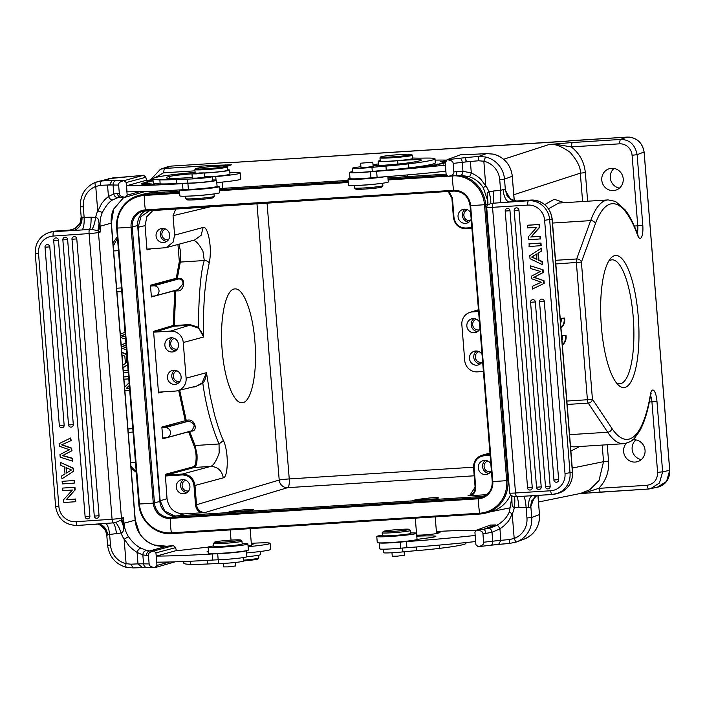 <?xml version="1.0" encoding="UTF-8"?>
<svg xmlns="http://www.w3.org/2000/svg" width="705" height="705" viewBox="0 0 705 705"><rect width="100%" height="100%" fill="white"/><g stroke="black" fill="none" stroke-linecap="round" stroke-linejoin="round"><path stroke-width="1.06" d="M638.245 316.474A66.164 18.753 -93.6 0 1 618.294 384.992A66.164 18.753 -93.6 0 1 601.101 322.749A66.164 18.753 -93.6 0 1 610.274 258.832A66.164 18.753 -93.6 0 1 638.245 316.474M149.909 210.46L141.009 216.558L138.145 227.274L145.063 225.626L146.878 216.629L153.144 210.231M177.616 515.813L183.917 513.919C174.382 513.548 168.759 508.481 167.032 498.708L160.15 500.77L164.785 511.107L174.725 515.954M160.15 500.77L138.145 227.274M446.106 174.153L402.273 176.946A9.976 0.564 175.4 0 1 389.327 177.766L387.953 177.854M348.129 180.392L219.299 188.579M459.986 175.325A31.76 30.403 74.6 0 1 485.674 204.556L507.873 480.484A31.76 30.403 74.6 0 1 485.93 513.029L491.341 511.539A31.76 30.403 -105.4 0 0 510.455 495.104M145.715 210.707A15.475 14.814 -105.4 0 0 137.66 225.538L159.859 501.466A15.475 14.814 -105.4 0 0 175.906 515.928L484.132 496.32A15.475 14.814 -105.4 0 0 484.22 496.311M179.475 191.117L149.927 192.994A31.76 30.403 -105.4 0 0 144.014 193.99L138.612 195.479A31.76 30.403 74.6 0 1 144.516 194.492L144.261 195.47L179.643 193.214M579.034 493.729L585.132 493.227L585.441 492.619L598.739 488.353L600.184 492.099L579.008 493.738M579.263 493.685L585.441 492.619M626.348 443.26A11.201 10.716 -105.4 0 0 623.617 451.605A11.201 10.716 -105.4 0 0 637.311 461.713A11.201 10.716 -105.4 0 0 645.049 450.239A11.201 10.716 -105.4 0 0 632.676 439.858M641.303 459.581A11.201 10.716 74.6 0 1 632.129 449.252A11.201 10.716 74.6 0 1 635.875 439.911M128.566 376.54L123.754 376.849M128.574 376.664L123.772 376.972M123.948 379.193L128.751 378.893M129.068 382.771L124.591 387.212M124.882 390.799L129.685 390.491M129.5 388.147L126.239 388.473L129.279 385.45M129.508 388.261L126.239 388.473M126.803 388.314L129.315 385.829M128.054 370.151L123.243 370.46M128.063 370.275L123.252 370.574M123.437 372.901L128.248 372.592M126.38 356.721L126.988 356.968L127.411 362.308L126.856 362.634L126.38 356.721M126.777 354.262L121.771 352.192M126.803 354.668L121.806 352.597M122 355.02L124.838 356.131L125.428 363.463L122.802 364.996M123.014 367.596L127.614 364.758M123.031 367.781L127.631 364.943M125.005 332.249L120.326 334.196M120.599 337.545L125.543 338.946M125.869 343.027L121.198 345.036M121.454 348.261L126.398 349.654M126.239 347.609L122.141 346.507M121.842 346.587L126.556 344.912M125.375 336.937L120.969 335.774L125.164 334.311M122.406 346.428L124.873 347.283M125.446 347.116L126.213 347.301M126.045 345.212L122.714 346.349M125.349 336.611L123.551 336.408M125.173 334.364L121.542 335.624L124.124 336.25M121.542 335.624L120.969 335.774M225.265 164.908L223.846 165.816L231.416 164.82L212.452 165.411L211.844 166.556M224.939 166.001L231.416 164.82L226.772 166.486M574.046 446.864L623.669 443.701C629.089 442.617 632.764 440.695 634.685 437.955L639.453 431.372C644.282 422.833 647.965 410.9 650.512 395.558A4.071 2.476 -170.6 0 0 650.389 394.641A12.214 3.463 86.4 0 1 653.879 390.544A12.214 3.463 86.4 0 1 656.954 401.268L651.922 401.824L657.606 472.394C657.501 479.814 653.923 484.115 646.89 485.296L648.327 489.041L650.495 488.741L659.483 482.951L662.629 471.83L669.697 470.332L666.577 481.418L657.192 487.314M627.265 137.096L629.794 137.149C637.858 138.585 642.634 143.635 644.114 152.315L669.697 470.332L668.869 470.314L669.697 470.332M566.855 401.048L587.406 399.744L576.373 262.657A4.071 1.154 -93.6 0 1 576.664 258.973A4.071 3.278 20 0 1 581.405 262.093L595.39 223.749A118.07 33.461 -93.6 0 1 637.558 235.135A12.214 3.463 86.4 0 0 641.541 237.171A12.214 3.463 86.4 0 0 642.793 225.256L637.117 154.695L632.085 155.25A12.214 11.694 74.6 0 0 619.422 143.838L620.206 139.475C629.389 139.326 635.02 144.393 637.117 154.695L643.286 152.289M601.779 180.136A11.201 10.716 -105.4 0 0 615.474 190.244A11.201 10.716 -105.4 0 0 623.211 178.77A11.201 10.716 -105.4 0 0 609.517 168.654A11.201 10.716 -105.4 0 0 601.779 180.136M619.457 188.112A11.201 10.716 74.6 0 1 610.283 177.783A11.201 10.716 74.6 0 1 614.029 168.442M560.968 327.931A10.178 9.747 -105.4 0 0 564.59 318.034L561.083 318.378A7.112 6.803 74.6 0 1 560.581 323.137M560.942 327.64A10.178 9.747 -105.4 0 0 564.026 318.193M564.59 318.034L561.083 318.378M562.326 344.807A10.178 9.747 -105.4 0 0 565.392 335.377L562.449 335.562A7.112 6.803 74.6 0 1 561.964 340.286M562.352 345.106A10.178 9.747 -105.4 0 0 565.956 335.219L562.449 335.562M565.956 335.219L565.392 335.377M619.422 143.838L571.27 146.904L572.055 142.542L557.02 143.802L557.443 144.596L548.657 144.64C553.698 143.309 560.827 145.838 570.045 152.227C577.439 160.802 580.867 167.781 580.321 173.166L513.813 194.739M557.02 143.802L548.657 144.64L503.608 159.251M557.443 144.596L571.27 146.904C579.563 153.408 584.251 161.974 585.335 172.61L580.321 173.166L582.603 201.533M548.578 208.786L558.668 203.058L608.168 199.912A122.141 34.615 -93.6 0 0 590.658 220.621L552.526 223.044M564.326 202.696L554.245 199.277L544.727 204.573M573.94 446.864L570.512 446.582M570.874 451.077L579.625 446.503M569.155 140.974L228.499 162.723M166.812 167.076L171.315 166.089L164.3 168.477L212.452 165.411M167.455 166.856L160.44 169.244L164.3 168.477L163.516 172.84L194.985 170.83M163.525 437.928L162.802 438.783L161.859 427.036L162.705 427.794L165.217 427.635A5.094 4.873 74.6 0 1 166.979 437.611A5.094 4.873 74.6 0 1 166.028 437.77L163.375 437.955M165.217 427.635L187.927 421.37C191.249 421.687 193.373 423.167 194.298 425.82L192.007 430.702L166.979 437.611M162.705 427.794L187.927 421.37L188.015 420.074C195.303 418.946 198.202 431.636 191.284 431.107L191.081 430.852M176.964 370.812A5.534 5.305 -105.4 0 0 173.307 376.444A5.534 5.305 -105.4 0 0 179.907 381.484M181.114 376.858A7.129 6.821 -105.4 0 0 172.399 370.425A7.129 6.821 -105.4 0 0 167.473 377.73A7.129 6.821 -105.4 0 0 176.188 384.163A7.129 6.821 -105.4 0 0 181.114 376.858M178.242 383.185A7.129 6.821 74.6 0 1 174.655 370.213M174.355 338.4A5.534 5.305 -105.4 0 0 170.698 344.022A5.534 5.305 -105.4 0 0 177.299 349.072M178.506 344.445A7.129 6.821 -105.4 0 0 169.79 338.012A7.129 6.821 -105.4 0 0 164.864 345.309A7.129 6.821 -105.4 0 0 173.58 351.751A7.129 6.821 -105.4 0 0 178.506 344.445M175.633 350.773A7.129 6.821 74.6 0 1 172.046 337.792M165.552 229.002A5.534 5.305 -105.4 0 0 161.894 234.624A5.534 5.305 -105.4 0 0 168.495 239.674M169.702 235.047A7.129 6.821 -105.4 0 0 160.987 228.614A7.129 6.821 -105.4 0 0 156.061 235.911A7.129 6.821 -105.4 0 0 164.776 242.344A7.129 6.821 -105.4 0 0 169.702 235.047M166.829 241.374A7.129 6.821 74.6 0 1 163.252 228.394M222.181 350.226C219.431 318.722 225.67 288.786 234.95 288.927C243.428 287.825 252.716 312.253 254.902 341.396C257.642 372.892 251.412 402.837 242.132 402.696C233.646 403.789 224.366 379.369 222.181 350.226M177.942 244.485L179.326 261.546L176.259 278.263L177.255 278.669L180.304 262.066L180.762 252.575L179.026 244.186M192.456 240.335C195.303 239.991 198.792 243.595 202.934 251.165L204.283 260.542C200.854 271.117 198.872 293.351 198.316 327.252L189.883 324.547L174.294 325.543L175.792 290.989L177.616 290.874C184.067 291.764 186.552 277.585 179.008 278.563L177.096 279.021A0.811 0.775 74.9 0 1 176.259 278.263L150.447 285.225L151.293 285.983L153.805 285.825A5.094 4.873 74.6 0 1 155.567 295.792A5.094 4.873 74.6 0 1 154.624 295.959L151.963 296.144M175.915 208.786L173.042 215.695L174.602 235.144L203.137 227.442C207.684 225.388 212.637 247.834 209.165 263.15L206.574 276.818L204.529 294.091L203.454 314.245L203.604 337.016L198.316 327.252L197.629 327.772C200.07 329.438 202.071 332.522 203.604 337.016L183.247 342.515L186.111 378.171A12.214 11.694 74.6 0 1 177.343 390.773A12.214 11.694 74.6 0 1 175.404 391.072L159.11 392.121M174.787 290.486A0.811 0.775 74.9 0 0 174.787 290.663L173.28 325.437L153.567 331.368L154.413 332.134L170.575 331.103A12.214 11.694 74.6 0 1 183.247 342.515M170.575 331.103L189.715 325.208L197.629 327.772M185.768 480.211A5.534 5.305 -105.4 0 0 182.11 485.842A5.534 5.305 -105.4 0 0 188.711 490.883M189.918 486.256A7.129 6.821 -105.4 0 0 181.203 479.823A7.129 6.821 -105.4 0 0 176.276 487.129A7.129 6.821 -105.4 0 0 184.992 493.562A7.129 6.821 -105.4 0 0 189.918 486.256M187.045 492.584A7.129 6.821 74.6 0 1 183.459 479.611M202.062 382.921L196.801 386.005M186.111 378.171L206.477 372.681C206.168 377.096 204.952 380.63 202.82 383.264C205.86 405.26 211.271 425.503 219.043 443.983L219.167 452.945C216.294 461.088 213.456 465.582 210.645 466.428C217.686 466.71 221.899 470.517 223.282 477.849C227.953 477.541 229.143 452.874 223.432 440.475C221.088 435.813 218.153 427.362 214.611 415.122L210.16 395.796L206.477 372.681L202.071 382.93L202.82 383.264L194.897 386.913L194.633 386.375M223.282 477.849L194.985 485.481C193.69 478.149 189.469 474.342 182.322 474.068L182.154 474.941C188.834 475.196 192.773 478.748 193.981 485.595L194.985 485.481L196.545 504.912C197.409 509.803 200.229 512.341 204.996 512.526L287.649 487.657A8.143 7.773 73.3 0 1 279.206 480.052L195.541 505.027L193.981 485.595M167.032 498.708L165.305 474.333L166.151 475.099L182.322 474.068L210.645 466.428L194.483 467.45C196.545 466.155 197.382 461.784 197.003 454.355L195.056 445.507L189.522 431.222L188.614 431.821A0.811 0.775 74.9 0 1 188.614 431.636M183.917 513.919L201.216 512.817C197.885 511.337 195.99 508.737 195.541 505.027M231.76 512.368A11.403 0.643 175.4 0 1 245.305 510.931A11.403 0.643 175.4 0 1 250.495 510.693M226.693 512.694L231.117 511.328L245.199 509.662C251.632 509.301 254.214 509.389 252.945 509.944L248.521 511.31M253.395 509.697L252.945 509.944M411.782 500.92L416.206 499.563L430.288 497.889C436.827 497.51 439.409 497.607 438.025 498.171L433.601 499.537M438.484 497.906L438.025 498.171M416.849 500.603A11.403 0.643 175.4 0 1 430.394 499.158A11.403 0.643 175.4 0 1 435.584 498.928M616.373 382.806A62.093 17.599 86.4 0 0 619.862 383.767A62.093 17.599 86.4 0 0 633.213 317.03A62.093 17.599 86.4 0 0 611.975 259.845A62.093 17.599 86.4 0 0 608.635 261.238M467.538 209.79A5.534 5.305 -105.4 0 0 463.881 215.422A5.534 5.305 -105.4 0 0 470.482 220.462M470.596 212.522A7.129 6.821 -105.4 0 0 458.047 216.708A7.129 6.821 -105.4 0 0 471.143 219.255M468.816 222.163A7.129 6.821 74.6 0 1 465.238 209.191M487.754 461.008A5.534 5.305 -105.4 0 0 484.097 466.631A5.534 5.305 -105.4 0 0 490.698 471.671M490.812 463.731A7.129 6.821 -105.4 0 0 478.263 467.917A7.129 6.821 -105.4 0 0 491.35 470.473M489.032 473.381A7.129 6.821 74.6 0 1 485.445 460.4M478.951 351.61A5.534 5.305 -105.4 0 0 475.293 357.232A5.534 5.305 -105.4 0 0 481.894 362.273M482.009 354.333A7.129 6.821 -105.4 0 0 469.459 358.519A7.129 6.821 -105.4 0 0 482.555 361.075M480.228 363.983A7.129 6.821 74.6 0 1 476.642 351.002M476.342 319.189A5.534 5.305 -105.4 0 0 472.685 324.82A5.534 5.305 -105.4 0 0 479.285 329.861M479.4 321.921A7.129 6.821 -105.4 0 0 466.851 326.107A7.129 6.821 -105.4 0 0 479.946 328.653M477.62 331.562A7.129 6.821 74.6 0 1 474.033 318.589M471.812 227.644L465.811 228.023C459.131 227.768 455.192 224.216 453.985 217.369L453.43 217.36C454.725 224.692 458.946 228.49 466.102 228.773C458.92 228.508 454.69 224.71 453.403 217.378L451.87 197.92L447.975 191.478M483.392 371.482L477.391 371.861A12.214 11.694 74.6 0 1 464.718 360.449L461.854 324.793A12.214 11.694 74.6 0 1 469.971 312.368A12.214 11.694 74.6 0 1 472.562 311.892L478.563 311.513M489.966 453.253L481.982 455.263M489.949 452.998L481.956 455.263L475.593 459.916L473.575 467.759L474.13 467.776L473.575 467.759L475.108 487.208L475.699 487.208C475.849 490.944 474.395 493.747 471.337 495.641L486.776 494.654M448.962 191.416L452.425 197.938L453.985 217.369L453.43 217.36L451.87 197.92M481.973 455.254C476.272 457.298 473.46 461.475 473.548 467.776L475.108 487.208L469.777 495.456L467.997 495.791L471.337 495.641M201.216 512.817L204.996 512.526M174.602 235.144L173.104 242.159L166.098 247.675L147.583 249.094M145.063 225.626L147.01 249.931L147.733 249.068M153.805 285.825L178.858 278.907C181.943 279.295 183.291 280.995 182.895 284.009L178.294 289.517L155.567 295.792M150.447 285.225L151.399 296.972L152.113 296.118M173.28 325.437L174.294 325.543L174.126 326.204A0.811 0.775 73.3 0 1 173.28 325.437L173.28 325.437M153.567 331.368L158.519 392.958L163.163 391.848M159.233 392.095L158.519 392.958M178.691 390.447L185.248 420.726L186.19 420.198L179.687 390.2M188.015 420.074L186.19 420.198L186.094 421.484A0.811 0.775 74.9 0 1 185.248 420.726L185.248 420.735M162.802 438.783L188.614 431.821L194.183 446.203A11.403 3.322 -93.6 0 1 196.105 458.497A11.403 3.322 -93.6 0 1 193.637 466.692L194.483 467.45L166.151 475.099L165.992 475.972L182.154 474.941M572.24 468.076L603.533 461.678L599.003 480.554L589.706 489.808L580.638 493.403L538.541 502.004M246.309 550.711A17.916 1.013 175.4 0 1 223.538 553.416A17.916 1.013 175.4 0 1 217.695 553.716A20.357 1.154 -4.6 0 0 212.284 553.98A122.141 6.918 175.4 0 1 156.325 556.095L175.457 550.816A61.071 3.454 -4.6 0 0 190.465 549.151A93.642 5.305 175.4 0 1 208.125 547.142M208.442 551.098A22.393 1.269 -4.6 0 0 207.12 551.636A22.393 1.269 -4.6 0 0 207.499 551.839L208.521 552.068M251.306 543.326A28.5 1.613 175.4 0 1 270.112 543.335A28.5 1.613 175.4 0 1 248.116 546.683M248.045 545.837A9.976 0.564 -4.6 0 0 250.883 545.379A10.178 0.573 -4.6 0 0 251.685 545.15L252.91 544.551A10.178 0.573 -4.6 0 0 253.016 544.463A10.178 0.573 -4.6 0 0 251.385 544.278M240.123 540.303A13.025 0.74 175.4 0 1 225.485 542.004A13.025 0.74 175.4 0 1 214.681 542.101A13.025 0.74 175.4 0 1 215.184 541.889A13.025 0.74 175.4 0 1 229.09 540.25A13.025 0.74 175.4 0 1 240.617 540.012A13.025 0.74 175.4 0 1 240.123 540.303M213.544 543.458L213.774 546.296A14.25 0.811 -4.6 0 0 226.005 546.111A14.25 0.811 -4.6 0 0 241.612 544.286A14.25 0.811 -4.6 0 0 242.185 544.004L241.956 541.167A14.25 0.811 175.4 0 1 241.383 541.449A14.25 0.811 175.4 0 1 225.776 543.273A14.25 0.811 175.4 0 1 213.544 543.458A14.25 0.811 175.4 0 1 213.562 543.405L214.681 542.101M240.617 540.012L241.93 541.132A14.25 0.811 175.4 0 1 241.956 541.167M218.444 546.516A10.178 0.573 -4.6 0 0 228.059 546.128A10.178 0.573 -4.6 0 0 237.611 544.974M242.15 543.625A19.951 1.128 175.4 0 1 247.896 543.952A19.951 1.128 175.4 0 1 247.102 544.339A19.951 1.128 175.4 0 1 225.248 546.904A19.951 1.128 175.4 0 1 208.125 547.159A19.951 1.128 175.4 0 1 208.918 546.772A19.951 1.128 175.4 0 1 213.738 545.908M208.125 547.159L208.609 553.231A19.951 1.128 -4.6 0 0 225.732 552.976A19.951 1.128 -4.6 0 0 247.596 550.42A19.951 1.128 -4.6 0 0 248.389 550.032L247.896 543.952M246.574 552.949A28.5 1.613 -4.6 0 0 270.605 549.415L270.112 543.335M156.325 556.095L156.818 562.176A122.141 6.918 -4.6 0 0 212.778 560.061A20.357 1.154 175.4 0 1 218.171 559.796A17.916 1.013 -4.6 0 0 224.031 559.497A17.916 1.013 -4.6 0 0 246.873 556.677L246.398 550.693M243.348 560.175A16.285 0.925 -4.6 0 0 258.171 558.316A16.285 0.925 -4.6 0 0 258.797 558.06A16.285 0.925 -4.6 0 0 258.814 558.008L258.594 555.24M243.41 560.933A15.475 0.872 -4.6 0 0 257.457 559.18A15.475 0.872 -4.6 0 0 258.048 558.933L258.797 558.06M223.318 563.436L223.6 566.908L227.988 566.89L235.778 565.93L235.496 562.449M183.705 561.515L183.846 563.295A62.948 3.569 -4.6 0 0 190.782 564.361A40.714 2.309 -4.6 0 0 207.411 564A40.714 2.309 175.4 0 1 218.515 563.621A14.25 0.811 -4.6 0 0 232.333 562.766A14.25 0.811 -4.6 0 0 242.89 561.347A14.25 0.811 -4.6 0 0 243.428 561.083L243.146 557.602M246.873 556.712A18.321 1.04 -4.6 0 0 259.898 554.941A18.321 1.04 -4.6 0 0 260.586 554.597L260.339 551.486M62.886 490.671L62.683 488.08L74.624 487.261L74.853 490.116L66.173 499.766L75.576 499.114L75.787 501.704L63.847 502.524L63.617 499.669L72.403 490.01L62.886 490.671M74.624 487.261L62.683 488.08M75.787 501.704L75.576 499.114M66.173 499.766L75.893 498.999M74.853 490.116L66.49 499.651M74.942 487.146L75.171 490.001M62.348 483.921L62.137 481.339L74.078 480.51L74.289 483.101L62.348 483.921M74.078 480.51L62.137 481.339M74.289 483.101L74.395 480.396M66.481 473.055L66.041 467.6L71.443 469.979L66.481 473.055M66.376 467.75L66.79 472.87M64.455 466.939L60.859 465.379L60.621 462.498L73.1 468.332L73.346 471.363L61.934 478.845L61.705 475.963L65.019 473.927L64.455 466.939M61.934 478.845L73.346 471.363M73.1 468.332L73.664 471.248M60.621 462.498L73.417 468.217M59.317 446.23L59.105 443.648L70.659 437.99L70.879 440.678L61.67 444.864L71.487 448.283L71.698 450.865L62.445 455.65L72.307 458.426L72.527 461.149L60.189 457.148L59.987 454.558L69.337 449.684L59.317 446.23M72.527 461.149L72.624 458.312L62.763 455.536L71.698 450.865M71.487 448.283L72.016 450.751M61.67 444.864L70.879 440.678M71.804 448.16L61.987 444.74M70.659 437.99L71.196 440.563M96.188 515.981L99.044 515.646A2.441 2.388 -110.2 0 1 97.501 518.104A2.441 2.441 0 0 1 94.223 516.007L96.188 515.981M99.044 515.646L76.783 238.907A2.441 2.388 -110.2 0 0 73.549 236.774A2.441 2.388 -110.2 0 0 72.007 239.233L94.267 515.972M87.032 516.615L89.896 516.272A2.441 2.388 -110.2 0 1 88.345 518.73A2.441 2.441 0 0 1 85.067 516.633L87.032 516.615M89.896 516.272L67.627 239.541A2.441 2.388 -110.2 0 0 64.393 237.409A2.441 2.388 -110.2 0 0 62.851 239.867L85.111 516.606M70.438 424.859L73.302 424.525A2.441 2.388 -110.2 0 1 71.76 426.983A2.441 2.441 0 0 1 68.482 424.886L70.438 424.859M73.302 424.525L58.471 240.167A2.441 2.388 -110.2 0 0 55.237 238.043A2.441 2.388 -110.2 0 0 53.695 240.493L68.526 424.851M59.37 425.485L59.326 425.512A2.441 2.441 0 0 0 62.604 427.609A2.441 2.388 -110.2 0 0 64.146 425.159L49.808 246.873A2.441 2.388 -110.2 0 0 46.574 244.75A2.441 2.388 -110.2 0 0 45.032 247.208L59.326 425.512L64.146 425.159M55.704 506.578L58.894 506.595A16.285 15.933 69.8 0 0 76.122 521.709A4.071 0.811 86.1 0 0 77.189 525.481A4.071 0.811 86.1 0 0 77.233 525.463L112.95 522.899A4.071 0.811 -93.9 0 1 112.077 519.233A8.143 0.458 -4.6 0 0 121.454 518.149A4.071 3.895 74.6 0 1 121.172 520.017L121.833 519.444L123.366 523.374L123.375 526.08L121.172 520.017L115.47 522.581C117.515 524.212 119.365 527.692 121.031 533.024A32.571 31.179 -105.4 0 0 124.133 539.246L128.433 536.628C132.514 542.392 136.744 546.269 141.123 548.252L146.684 550.482C144.331 550.808 143.053 552.288 142.842 554.923L143.564 563.841A4.071 3.56 91.3 0 0 147.019 567.516L155.285 567.551L175.025 561.832M128.433 536.628A28.5 27.284 -105.4 0 1 124.01 523.242L123.366 523.374L123.551 517.576L124.01 523.242L135.122 520.175L111.223 223.177A28.5 27.284 74.6 0 1 113.531 209.235L123.86 197.25M121.824 519.444L123.551 517.576L121.454 518.149L98.471 232.5A8.143 0.458 175.4 0 1 89.094 233.575L53.139 236.052A4.071 0.811 86.1 0 1 53.598 231.707L55.263 231.099A20.357 19.916 -110.2 0 0 49.87 232.253L55.307 231.09A4.071 0.811 86.1 0 0 55.263 231.099L69.98 230.086C77.312 228.755 81.04 224.375 81.181 216.937L81.401 217.642M103.282 527.419L105.609 530.733L106.772 535.007L106.869 534.134M104.243 528.512L99.987 525.066M69.848 230.094L74.968 228.561C74.219 229.389 80.062 224.807 80.044 223.124L81.172 216.937L84.142 217.44C84.362 223.406 83.736 227.565 82.282 229.927L53.598 231.707A20.357 19.916 69.8 0 0 48.213 232.862C39.348 236.739 35.021 243.586 35.25 253.395L55.624 506.631C57.775 518.827 64.966 525.11 77.189 525.481L98.568 524.009M185.609 196.193L185.803 198.651A14.25 0.811 -4.6 0 0 185.829 198.695L187.142 199.806A13.025 0.74 -4.6 0 0 198.669 199.568A13.025 0.74 -4.6 0 0 212.575 197.929A13.025 0.74 -4.6 0 0 213.077 197.717L214.188 196.413A14.25 0.811 -4.6 0 0 214.214 196.36L214.012 193.91M209.949 194.421A14.25 0.811 175.4 0 1 189.698 196.052M185.829 198.695A14.25 0.811 -4.6 0 0 198.431 198.44A14.25 0.811 -4.6 0 0 213.641 196.642A14.25 0.811 -4.6 0 0 214.188 196.413M179.387 189.936L179.863 195.867A19.951 1.128 -4.6 0 0 196.986 195.611A19.951 1.128 -4.6 0 0 218.841 193.047A19.951 1.128 -4.6 0 0 219.634 192.668L219.14 186.587A19.951 1.128 175.4 0 1 218.347 186.975A19.951 1.128 175.4 0 1 197.832 189.434A19.951 1.128 175.4 0 1 179.563 189.927M217.069 186.252A19.951 1.128 175.4 0 1 219.14 186.587M148.517 183.741L149.434 183.67M148.658 183.838L143.67 184.084M142.771 184.34L143.891 184.058M148.173 183.697L146.111 183.89C146.147 184.331 138.541 184.525 143.67 184.031L141.916 184.296M152.888 184.216L148.579 184.595C142.163 185.6 162.555 183.582 151.222 184.305L153.998 184.331M148.314 184.842L149.125 184.587M147.468 184.807L148.579 184.666M154.853 184.155L151.222 184.305M145.433 184.516L144.269 184.569M148.826 183.952L150.068 184.067M149.742 184.111L144.56 184.305L150.896 183.89M144.56 184.375L143.423 184.525M151.645 180.63L153.038 180.41M153.055 180.568L151.637 180.683M152.113 180.55L153.055 180.612M153.038 180.365L152.121 180.462M146.191 183.274L146.094 182.057A70.641 4.001 -4.6 0 0 143.52 183.08L141.238 183.256L144.41 183.503L147.495 182.78L145.565 183.229M145.538 182.921A68.605 3.886 175.4 0 1 148.041 181.934L149.918 181.819L149.962 181.308L146.094 182.057M153.064 180.683L151.24 180.797C147.001 181.211 147.442 181.291 152.553 181.026L149.116 181.097L153.064 180.727M151.249 180.841L148.288 181.159M141.767 184.12L148.156 183.564M148.138 183.3L141.749 183.864M151.972 184.172L145.961 184.745L151.681 184.111M151.672 183.97L150.87 184.049L151.972 184.128M226.455 166.213L227.327 166.953A16.285 0.925 175.4 0 1 227.354 167.006A16.285 0.925 175.4 0 1 226.71 167.323A16.285 0.925 175.4 0 1 206.591 169.561A16.285 0.925 175.4 0 1 194.888 169.614A16.285 0.925 175.4 0 1 194.915 169.561L195.655 168.689A15.475 0.872 175.4 0 1 196.254 168.442A15.475 0.872 175.4 0 1 215.369 166.309A15.475 0.872 175.4 0 1 226.455 166.213A15.475 0.872 175.4 0 1 225.864 166.556A15.475 0.872 175.4 0 1 206.75 168.689A15.475 0.872 175.4 0 1 195.655 168.689M204.159 172.963A16.285 0.925 -4.6 0 0 226.975 170.557A16.285 0.925 -4.6 0 0 227.618 170.249L227.354 167.006M194.888 169.614L195.153 172.857A16.285 0.925 -4.6 0 0 197.056 173.139M199.771 172.928L204.15 172.91L196.369 173.871L191.98 173.888L199.771 172.928M191.98 173.888L192.324 178.145L196.704 178.118L204.494 177.158L204.15 172.91M192.095 173.809A22.393 1.269 -4.6 0 0 169.491 176.444A49.509 2.802 -4.6 0 0 168.169 176.779A49.509 2.802 -4.6 0 0 166.301 177.704A49.509 2.802 -4.6 0 0 167.508 178.215A26.464 1.498 -4.6 0 0 192.262 177.404M227.583 169.773A18.321 1.04 175.4 0 1 229.645 170.081A18.321 1.04 175.4 0 1 228.958 170.425A18.321 1.04 175.4 0 1 204.168 173.086M204.441 176.488A14.25 0.811 175.4 0 1 212.487 176.567A14.25 0.811 175.4 0 1 211.949 176.832A14.25 0.811 175.4 0 1 201.392 178.25A14.25 0.811 175.4 0 1 187.583 179.096A40.714 2.309 -4.6 0 0 176.47 179.484A40.714 2.309 175.4 0 1 159.85 179.846A62.948 3.569 175.4 0 1 152.906 178.779A62.948 3.569 175.4 0 1 155.285 177.598A62.948 3.569 175.4 0 1 160.211 176.506A40.714 2.309 175.4 0 1 182.287 173.641A61.071 3.454 -4.6 0 0 195.1 172.249M126.53 185.768L127.015 191.839A122.141 6.918 -4.6 0 0 182.983 189.724A20.357 1.154 175.4 0 1 188.376 189.46A17.916 1.013 -4.6 0 0 194.227 189.16A17.916 1.013 -4.6 0 0 217.078 186.34L216.594 180.268A17.916 1.013 175.4 0 1 193.743 183.08L182.489 183.644A122.141 6.918 175.4 0 1 126.53 185.768L145.662 180.48A61.071 3.454 -4.6 0 0 152.985 179.704M212.76 179.951A17.916 1.013 175.4 0 1 216.594 180.268M229.848 172.593A28.5 1.613 175.4 0 1 240.317 172.998A28.5 1.613 175.4 0 1 215.739 176.585A53.695 3.04 -4.6 0 0 212.513 176.858M216.021 180.066L215.739 176.585M216.779 182.613A28.5 1.613 -4.6 0 0 240.81 179.079L240.317 172.998M212.487 176.585A18.321 1.04 -4.6 0 0 229.284 174.479A18.321 1.04 -4.6 0 0 229.971 174.135L229.645 170.081M152.906 178.779L153.232 182.833A62.948 3.569 -4.6 0 0 160.167 183.899A40.714 2.309 -4.6 0 0 176.796 183.538A40.714 2.309 175.4 0 1 187.909 183.15A14.25 0.811 -4.6 0 0 201.718 182.304A14.25 0.811 -4.6 0 0 212.275 180.885A14.25 0.811 -4.6 0 0 212.813 180.621L212.487 176.567M91.888 229.442L97.898 230.694L99.044 223.749L99.467 226.375L98.621 230.958L100.568 231.919L99.467 226.375L100.11 226.252L100.568 231.919L98.471 232.5A4.071 3.895 74.6 0 0 97.898 230.694L98.621 230.958M99.044 223.749C98.303 218.409 98.198 218.303 95.642 217.431L91.121 217.175C91.13 224.172 90.54 228.27 89.341 229.46L91.879 229.407C93.501 227.283 94.752 223.291 95.642 217.431A32.571 31.179 -105.4 0 1 97.713 210.874L102.348 212.443A28.5 27.284 -105.4 0 0 100.11 226.252L111.39 223.106L113.699 209.121A4.071 0.758 -156.4 0 1 113.531 209.235M123.939 180.674L126.274 182.524L123.939 180.674C119.991 181.573 118.228 183.036 118.643 185.062L119.321 193.575C119.321 195.549 121.304 196.774 125.27 197.25L145.23 191.496M97.792 211.059L101.679 203.463L104.886 199.585L108.447 196.501L113.796 193.919L117.497 193.567A4.071 3.437 90.5 0 0 120.846 197.233L125.27 197.25L127.288 195.082L125.499 197.233A123.366 6.988 -4.6 0 1 125.437 197.233M97.713 210.874L95.748 186.455L100.515 185.344A27.433 1.551 -4.6 0 1 107.521 185.045C109.989 184.71 111.064 184.305 110.747 183.846C109.178 183.564 114.21 180.119 109.909 180.603A31.505 1.78 -4.6 0 0 101.864 180.947L95.378 182.357C94.805 182.877 94.928 184.243 95.748 186.455A20.357 19.484 74.6 0 0 83.287 206.794L80.361 206.803C80.053 195.17 85.049 187.028 95.351 182.366L95.378 182.357M118.643 185.062A127.438 7.217 175.4 0 1 113.082 185.001L113.796 193.919C114.448 196.519 115.946 197.708 118.281 197.479L113.082 199.691C109.531 201.366 105.953 205.622 102.348 212.443M120.881 197.233L118.281 197.479M118.149 197.515L117.603 197.647M97.378 181.696L113.144 177.836L101.864 180.947A4.071 1.692 86.9 0 0 100.515 185.344M146.666 180.383L145.688 177.166L143.573 175.263L124.159 180.621A123.366 6.988 175.4 0 1 116.299 180.55A31.346 1.771 -4.6 0 0 109.909 180.603M127.288 195.082L139.731 191.645M126.16 182.577L127.173 195.091M145.97 177.228L126.274 182.524M74.986 228.543L79.965 223.274L76.528 227.53M124.133 539.246L126.098 563.674C125.622 565.401 125.71 566.609 126.354 567.296L126.213 567.305C115.347 564.026 109.134 556.633 107.583 545.132L110.509 545.115A20.357 19.484 74.6 0 0 117.347 559.065A20.357 19.484 74.6 0 0 126.098 563.674L130.998 564.194L132.998 567.895A31.505 1.78 175.4 0 1 141.044 567.551L142.463 567.525L138.004 563.885A27.275 1.542 175.4 0 1 143.564 563.841A127.438 7.217 -4.6 0 0 149.125 563.912C149.116 565.886 151.099 567.111 155.065 567.587L156.968 565.419L169.526 561.982M105.591 530.671L106.763 534.998L109.645 534.469L110.509 545.115M105.891 523.427C107.662 524.908 108.914 528.583 109.645 534.469L121.031 533.024C123.595 531.596 123.401 531.649 123.375 526.08M115.47 522.608L112.95 522.934C114.289 523.427 115.505 527.067 116.598 533.852M82.282 229.927L89.341 229.495A4.071 0.811 -93.9 0 0 89.094 233.575L112.077 519.233L76.122 521.709M176.462 550.72L175.483 547.494L173.368 545.6L153.954 550.957A123.366 6.988 175.4 0 1 149.707 550.94L166.741 546.234C164.186 546.745 156.343 546.111 153.575 544.771C147.759 542.727 143.115 539.034 139.634 533.694L135.281 520.096L111.39 223.106M124.177 539.052L129.271 546.155L133.007 549.574L137.078 552.429L142.842 554.923L146.605 555.39A4.071 3.437 90.5 0 1 149.707 550.94L146.684 550.482M175.765 547.582L156.069 552.852L153.734 551.01C149.795 551.909 148.024 553.372 148.438 555.399L149.125 563.912M157.083 565.419L155.294 567.569A123.366 6.988 -4.6 0 1 155.232 567.569M155.955 552.914L156.968 565.419M153.734 551.01L156.069 552.861M250.883 545.379A9.976 0.564 -4.6 0 0 251.447 545.141L250.125 528.644M416.69 535.007A9.976 0.564 -4.6 0 0 424.392 534.892A9.976 0.564 -4.6 0 0 435.179 533.764A9.976 0.564 -4.6 0 0 436.536 533.368L435.214 516.871M445.384 165.129A122.141 6.918 175.4 0 1 376.62 171.271A20.357 1.154 -4.6 0 0 370.477 171.773A17.916 1.013 175.4 0 1 363.912 172.293A17.916 1.013 175.4 0 1 349.53 172.461L350.024 178.532A17.916 1.013 -4.6 0 0 364.397 178.374A17.916 1.013 -4.6 0 0 370.945 177.854A20.357 1.154 175.4 0 1 377.113 177.352A122.141 6.918 -4.6 0 0 445.868 171.209M349.53 172.461A17.916 1.013 175.4 0 1 352.852 171.597M373.015 164.82A28.5 1.613 175.4 0 1 378.426 163.921M435.117 160.114A93.642 5.305 175.4 0 1 446.697 160.114M485.534 156.995A24.428 23.899 69.8 0 1 496.144 162.423A24.428 23.899 69.8 0 1 504.507 179.123L499.73 179.687A20.357 19.916 69.8 0 0 492.76 165.772A20.357 19.916 69.8 0 0 483.841 161.225L485.534 156.995L478.607 156.475L478.713 160.775L483.841 161.225L485.754 185.847L480.466 178.806L476.28 175.527L471.301 172.945L470.385 161.489A27.275 1.542 -4.6 0 0 462.233 162.353A127.438 7.217 175.4 0 1 453.139 163.393L453.817 171.905C454.232 173.932 452.425 175.404 448.406 176.329L446.142 174.435L445.128 161.93L442.097 162.168L445.172 161.877M445.137 162.097L443.621 162.212L445.137 162.053M445.128 162L442.035 162.379L445.137 162.132M421.264 167.147L413.227 167.614L421.264 167.147M445.745 161.233L441.18 161.639L445.534 161.48M421.749 166.671L419.836 167.023L421.185 167.014C426.296 166.547 426.146 166.512 420.726 166.9L418.409 167.023M421.185 167.014C426.296 166.547 426.146 166.512 420.726 166.9M424.41 166.759L421.74 166.988M429.838 165.966L426.772 165.983C422.119 166.38 421.846 166.521 425.961 166.415C430.658 166.019 430.931 165.869 426.772 165.983L426.781 166.036M422.868 166.433L425.961 166.415M436.959 164.891L433.337 165.322C437.267 165.005 437.84 164.855 435.064 164.873L431.478 165.349M429.821 165.393L430.817 165.428M433.337 165.322L430.685 165.428M436.157 165.067L433.61 165.305M431.486 165.349L430.702 165.428M445.542 162.212L443.383 162.855A68.605 3.886 175.4 0 1 439.215 163.957L436.298 164.653L441.083 163.851A70.641 4.001 -4.6 0 0 445.19 162.785M434.13 165.384L426.023 165.939L434.13 165.384M445.463 161.56L441.824 161.868L445.322 161.718M446.053 160.872L440.334 161.498M441.691 161.313L446.485 161.093M373.095 165.807A14.25 0.811 175.4 0 1 374.849 165.728A26.464 1.498 -4.6 0 0 409.975 162.635A49.509 2.802 -4.6 0 0 420.603 160.537A49.509 2.802 -4.6 0 0 421.282 160.246A22.393 1.269 -4.6 0 0 421.431 160.079A22.393 1.269 -4.6 0 0 397.664 160.722A18.321 1.04 175.4 0 1 378.215 161.251L378.541 165.305A18.321 1.04 -4.6 0 0 379.158 165.516M352.579 168.178L352.905 172.231A14.25 0.811 -4.6 0 0 359.039 172.399A14.25 0.811 -4.6 0 0 372.293 171.43A40.714 2.309 175.4 0 1 386.269 170.143A40.714 2.309 -4.6 0 0 408.891 167.905A62.948 3.569 -4.6 0 0 434.051 163.692A62.948 3.569 -4.6 0 0 435.337 162.855A62.948 3.569 -4.6 0 0 435.337 162.837L435.011 158.81A62.948 3.569 175.4 0 1 435.011 158.801A62.948 3.569 175.4 0 1 433.725 159.638A62.948 3.569 175.4 0 1 408.565 163.851A40.714 2.309 175.4 0 1 385.943 166.098A40.714 2.309 -4.6 0 0 371.967 167.376A14.25 0.811 175.4 0 1 352.579 168.178A14.25 0.811 175.4 0 1 352.87 167.993A14.25 0.811 175.4 0 1 360.916 166.768M384.445 176.805A19.951 1.128 175.4 0 1 362.185 179.044A19.951 1.128 175.4 0 1 348.023 179.105A19.951 1.128 175.4 0 1 348.402 178.85A19.951 1.128 175.4 0 1 350.015 178.444M447.605 175.668L446.142 174.435M453.139 163.393C453.139 161.419 451.121 160.202 447.067 159.753L445.445 161.586M445.199 161.877L447.067 159.753M459.678 158.281A31.346 1.771 -4.6 0 1 469.036 157.294A31.505 1.78 -4.6 0 1 478.607 156.475L486.468 153.593A58.215 3.296 -4.6 0 1 477.84 154.087A59.035 3.34 -4.6 0 1 460.55 154.748L447.032 159.718A123.366 6.988 175.4 0 0 459.678 158.281A4.071 2.221 -96.7 0 1 462.233 162.353L462.956 171.271L456.725 171.579A4.071 2.018 -96.5 0 1 455.148 175.58A4.071 2.018 -96.5 0 1 455.025 175.589A123.366 6.988 -4.6 0 1 448.6 176.303M448.371 176.321L460.409 175.298C461.898 175.254 462.744 173.906 462.956 171.271L471.301 172.945C470.385 175.598 469.592 176.814 468.922 176.602L460.647 175.325M378.215 161.251A18.321 1.04 175.4 0 1 378.585 161.004A18.321 1.04 175.4 0 1 380.207 160.608M412.672 157.999A18.321 1.04 175.4 0 1 413.209 158.017A61.071 3.454 -4.6 0 0 424.26 158.096A40.714 2.309 175.4 0 1 435.011 158.784L435.337 162.855M437.452 164.494L437.417 164.053M443.383 162.855L443.48 164.071M348.023 179.105L348.517 185.177A19.951 1.128 -4.6 0 0 366.494 184.86A19.951 1.128 -4.6 0 0 387.9 182.234A19.951 1.128 -4.6 0 0 388.288 181.978L387.847 176.541M379.977 157.841L380.242 161.084A16.285 0.925 -4.6 0 0 394.923 160.828A16.285 0.925 -4.6 0 0 412.399 158.687A16.285 0.925 -4.6 0 0 412.707 158.475L412.443 155.232A16.285 0.925 175.4 0 1 412.134 155.444A16.285 0.925 175.4 0 1 393.055 157.7A16.285 0.925 175.4 0 1 379.977 157.841A16.285 0.925 175.4 0 1 380.004 157.788L380.744 156.915A15.475 0.872 175.4 0 1 381.026 156.766A15.475 0.872 175.4 0 1 399.153 154.624A15.475 0.872 175.4 0 1 411.544 154.439A15.475 0.872 175.4 0 1 411.271 154.686A15.475 0.872 175.4 0 1 393.143 156.827A15.475 0.872 175.4 0 1 380.744 156.915M360.634 163.207L360.978 167.455L365.877 167.402L373.148 166.477L372.804 162.221L360.634 163.207L372.804 162.221M411.544 154.439L412.416 155.179A16.285 0.925 175.4 0 1 412.443 155.232M477.84 154.087A4.071 1.789 -93 0 1 477.955 154.078L486.529 153.575A4.071 1.199 -93.6 0 0 486.468 153.593L493.174 154.122A4.071 0.714 102.6 0 1 493.262 154.113L486.529 153.575A4.071 1.199 -93.6 0 1 486.609 153.584M445.084 161.507L445.701 161.286M445.586 161.427L445.075 161.339M442.246 161.471L441.171 161.524M531.958 500.153L530.847 506.534L531.72 517.444L539.466 514.606L537.924 495.403M487.992 203.058L487.604 198.493C487.04 193.029 486.565 193.346 488.962 191.857L493.482 191.002C494.011 196.739 493.861 200.819 493.033 203.234L500.012 202.732C500.92 200.414 501.114 196.281 500.585 190.332L503.088 189.592A12.214 5.217 -96.1 0 0 509.318 201.956A16.285 0.925 -4.6 0 0 516.518 200.987L510.508 199.268L504.886 189.354L507.741 196.713M485.754 185.847L483.357 187.689M378.603 183.732A14.25 0.811 175.4 0 1 358.351 185.362M536.672 495.624L531.376 501.405M531.535 501.008L530.477 507.415L526.097 507.362C525.666 501.458 524.846 497.748 523.63 496.232L552.05 494.496M514.262 496.646L510.843 495.562L511.883 497.369L511.927 500.823C512.156 506.322 511.936 506.534 514.35 507.45L526.097 507.362L526.952 518.008L531.72 517.444A24.428 23.899 69.8 0 1 526.133 535.095A24.428 23.899 69.8 0 1 516.509 541.933L509.724 543.432L509.195 539.616L514.192 538.444C515.047 540.647 515.822 541.81 516.509 541.933L509.741 543.423A31.505 1.78 175.4 0 0 500.171 544.242L490.962 545.221A4.071 2.221 -96.7 0 0 492.716 541.193A27.275 1.542 175.4 0 1 500.867 540.338A27.433 1.551 175.4 0 1 509.195 539.616M539.545 514.553C539.827 526.247 534.698 534.443 524.15 539.122L524.15 539.122A24.428 23.899 -110.2 0 0 539.466 514.606L538.003 495.395M514.218 200.793L512.253 176.276L504.507 179.123L505.379 190.033L508.111 197.233M508.164 197.294L513.61 200.669M509.354 511.945C506.745 517.717 502.63 522.114 496.99 525.154L488.812 528.301L483.48 529.314L495.351 524.952A4.071 2.635 -91.8 0 1 495.545 524.934L495.351 524.952A59.035 3.34 -4.6 0 1 490.354 525.084L490.521 525.084M511.557 496.532L511.724 498.127L511.671 496.761M487.604 198.493L487.851 203.666M487.137 205.393L490.671 203.507C491.077 201.11 490.504 197.224 488.962 191.857A32.571 31.866 -110.2 0 0 485.807 185.644M354.254 185.512L354.456 187.962A14.25 0.811 -4.6 0 0 354.483 188.006A14.25 0.811 -4.6 0 0 367.702 187.706A14.25 0.811 -4.6 0 0 382.595 185.864A14.25 0.811 -4.6 0 0 382.841 185.723A14.25 0.811 -4.6 0 0 382.868 185.679L382.665 183.229M490.662 203.472L493.024 203.199A4.071 1.154 86.4 0 0 492.539 207.332L515.522 492.989A4.071 1.154 86.4 0 0 516.642 496.637L523.63 496.232M516.518 200.987L530.927 200.07A4.071 1.154 -93.6 0 1 530.997 200.061A4.071 1.154 -93.6 0 1 531.068 200.061M527.737 205.093L492.539 207.332A8.143 0.458 175.4 0 1 486.697 207.358L509.68 493.015A8.143 0.458 -4.6 0 0 515.522 492.989L550.72 490.75A16.285 15.589 74.6 0 0 565.005 473.548L544.63 220.312A16.285 15.589 74.6 0 0 527.737 205.093A4.071 1.154 -93.6 0 1 528.547 200.731L500.021 202.732M534.452 497.034L537.034 495.456L534.461 497.043L530.477 507.415M509.433 511.874L512.227 514.024L514.192 538.444A20.357 19.916 69.8 0 0 526.952 518.008M511.927 500.823L511.671 498.1L509.354 511.936M518.959 507.679C518.351 500.858 517.576 497.192 516.642 496.673L514.253 496.681C514.994 498.065 515.029 501.66 514.35 507.45A32.571 31.866 -110.2 0 1 512.227 514.024M527.789 225.203L539.484 224.454L539.713 227.318L531.129 236.906L540.435 236.316L540.647 238.907L528.503 239.77L528.265 236.915L536.752 227.327L527.543 227.918L527.789 225.203M529.288 243.807L540.982 243.066L541.184 245.648L529.041 246.521L529.288 243.807M541.387 248.134L541.616 251.024L538.382 253.033L538.946 260.022L542.471 261.608L542.251 264.613L530.019 258.7L529.781 255.668L541.387 248.134M543.132 269.839L530.601 265.882L543.132 269.839L543.343 272.421L534.196 277.232L544.013 280.757L544.216 283.339L532.46 289.041L544.216 283.339M509.979 210.707A2.441 2.335 -105.4 0 0 506.992 208.495A2.441 2.441 0 0 0 505.203 211.051L509.979 210.707L532.249 487.446A2.441 2.335 -105.4 0 1 530.557 489.949A2.441 2.441 0 0 1 527.472 487.789L532.249 487.446M518.942 210.134A2.441 2.335 -105.4 0 0 515.954 207.931A2.441 2.441 0 0 0 514.165 210.478L518.942 210.134L541.211 486.873A2.441 2.335 -105.4 0 1 539.519 489.376A2.441 2.441 0 0 1 536.434 487.217L541.211 486.873M535.333 301.943A2.441 2.335 -105.4 0 0 532.346 299.74A2.441 2.441 0 0 0 530.565 302.286L535.333 301.943L550.173 486.3A2.441 2.335 -105.4 0 1 548.481 488.803A2.441 2.441 0 0 1 545.397 486.644L550.173 486.3M544.295 301.379A2.441 2.335 -105.4 0 0 541.308 299.167A2.441 2.441 0 0 0 539.528 301.722L544.295 301.379L558.642 479.656A2.441 2.335 -105.4 0 1 556.959 482.158A2.441 2.441 0 0 1 553.866 479.999L558.642 479.656M488.812 528.301C490.31 528.371 491.367 529.693 492.002 532.275L499.942 528.882L504.463 525.445C506.816 522.44 508.146 523.295 512.147 513.839M478.166 546.648L475.937 544.762L478.201 546.666C482.229 545.74 484.027 544.269 483.612 542.233L482.934 533.729C482.934 531.755 480.916 530.539 476.862 530.089L490.354 525.084M483.612 542.233A127.438 7.217 -4.6 0 0 492.716 541.193L492.002 532.275L485.842 533.403A4.071 2.018 -96.5 0 0 483.48 529.314A123.366 6.988 175.4 0 1 476.827 530.054L476.818 530.045M354.483 188.006L355.796 189.125A13.025 0.74 -4.6 0 0 367.887 188.843A13.025 0.74 -4.6 0 0 381.493 187.16A13.025 0.74 -4.6 0 0 381.722 187.036L382.841 185.723M478.157 546.666L477.4 545.996M527.34 225.327L539.484 224.454M539.025 224.587L539.254 227.442L539.713 227.318M539.254 227.442L531.129 236.906M530.671 237.03L540.435 236.316M539.977 236.439L540.189 239.03M528.838 243.93L540.982 243.066M540.524 243.19L540.735 245.772M540.929 248.266L541.167 251.147L541.616 251.024M541.167 251.147L538.382 253.033M537.924 253.157L538.488 260.154L538.946 260.022M538.488 260.154L542.013 261.731L542.251 264.613M542.471 261.608L542.013 261.731M532.46 289.041L532.249 286.353L541.246 282.229L531.632 278.748L531.429 276.166L540.479 271.443L530.821 268.605L530.601 265.882M542.674 269.962L542.885 272.553L543.343 272.421M542.885 272.553L534.196 277.232M533.738 277.365L544.013 280.757M543.555 280.881L543.766 283.463M474.994 532.213L476.827 530.054L474.923 532.266L475.928 544.78M536.496 254.02L531.649 257.061L536.937 259.475L536.496 254.02M475.179 535.465A122.141 6.918 175.4 0 1 406.424 541.607A20.357 1.154 -4.6 0 0 400.273 542.11A17.916 1.013 175.4 0 1 393.707 542.63A17.916 1.013 175.4 0 1 379.422 542.885M379.334 542.885L379.819 548.869A17.916 1.013 -4.6 0 0 394.192 548.71L406.908 547.688A122.141 6.918 -4.6 0 0 475.663 541.546M536.91 259.132L531.649 257.061M532.099 256.937L536.514 254.17M383.229 549.186L383.511 552.694A14.25 0.811 -4.6 0 0 402.907 551.892A40.714 2.309 175.4 0 1 416.884 550.614A40.714 2.309 -4.6 0 0 439.506 548.367A62.948 3.569 -4.6 0 0 464.657 544.154A62.948 3.569 -4.6 0 0 465.952 543.317A62.948 3.569 -4.6 0 0 465.952 543.308L465.952 543.317M435.179 533.764A10.178 0.573 -4.6 0 0 436.439 533.526L439.435 532.804A10.178 0.573 -4.6 0 0 440.017 532.557A10.178 0.573 -4.6 0 0 436.465 532.407M417.025 539.404L431.116 537.51A22.393 1.269 -4.6 0 0 435.857 536.338A22.393 1.269 -4.6 0 0 433.769 535.976A53.695 3.04 -4.6 0 0 416.778 536.161M436.395 531.544A28.5 1.613 175.4 0 1 443.648 531.138A93.642 5.305 175.4 0 1 476.492 530.451M376.778 536.47L377.263 542.55A19.951 1.128 -4.6 0 0 395.249 542.233A19.951 1.128 -4.6 0 0 416.655 539.607A19.951 1.128 -4.6 0 0 417.034 539.351L416.549 533.271A19.951 1.128 175.4 0 1 416.17 533.526A19.951 1.128 175.4 0 1 394.765 536.152A19.951 1.128 175.4 0 1 376.778 536.47A19.951 1.128 175.4 0 1 377.157 536.214A19.951 1.128 175.4 0 1 382.392 535.227M391.971 552.755L392.253 556.227L397.153 556.174L404.432 555.249L404.15 551.768M410.803 532.945A19.951 1.128 175.4 0 1 416.549 533.271M387.098 535.835A10.178 0.573 -4.6 0 0 396.712 535.447A10.178 0.573 -4.6 0 0 406.265 534.293M382.198 532.777L382.427 535.606A14.25 0.811 -4.6 0 0 395.276 535.386A14.25 0.811 -4.6 0 0 410.566 533.509A14.25 0.811 -4.6 0 0 410.839 533.324L410.61 530.486A14.25 0.811 175.4 0 1 410.336 530.671A14.25 0.811 175.4 0 1 395.047 532.548A14.25 0.811 175.4 0 1 382.198 532.777A14.25 0.811 175.4 0 1 382.216 532.724L383.335 531.42A13.025 0.74 175.4 0 1 383.564 531.297A13.025 0.74 175.4 0 1 397.179 529.605A13.025 0.74 175.4 0 1 409.27 529.332A13.025 0.74 175.4 0 1 409.041 529.534A13.025 0.74 175.4 0 1 394.694 531.279A13.025 0.74 175.4 0 1 383.335 531.42M409.27 529.332L410.583 530.442A14.25 0.811 175.4 0 1 410.61 530.486M555.822 263.961L581.405 262.093L592.429 399.18A4.071 3.507 146.3 0 1 588.261 403.11L567.128 404.458M611.852 428.314L592.429 399.18L587.406 399.744A4.071 1.154 -93.6 0 0 588.261 403.11L607.684 432.236A4.071 3.507 -33.7 0 0 611.852 428.314A118.07 33.461 -93.6 0 0 650.389 394.641M656.954 401.268L662.629 471.83L657.606 472.394M124.274 334.699L123.701 334.857M116.625 288.23L121.436 287.922M121.727 291.57L116.924 291.879M127.949 428.966L132.76 428.658M133.034 432.068L128.222 432.368M153.258 192.782L158.228 191.002M572.055 142.542L620.206 139.475L627.221 137.096L569.49 140.894M585.335 172.61L587.635 201.216M569.552 434.668L607.684 432.236A122.141 34.615 -93.6 0 0 623.669 443.701M555.531 260.312L576.664 258.973L590.658 220.621A4.071 3.278 -160 0 1 595.39 223.749M637.558 235.135A4.071 2.811 -20.1 0 0 637.487 233.989C633.786 223.82 629.688 215.792 625.194 209.896L615.5 201.418L608.168 199.912M637.188 233.179A8.143 2.309 86.4 0 0 637.761 225.82L642.793 225.256M634.315 226.041L637.761 225.82L632.085 155.25M229.451 162.696A1.225 1.225 0 0 0 228.596 162.45L171.315 166.089L228.623 162.441M228.147 162.599L228.693 162.723M569.649 140.797L566.467 141.273M154.941 177.695L163.516 172.84M117.471 238.598A122.141 34.615 86.4 0 0 113.258 246.389M118.44 250.654L113.628 250.962M130.654 462.577L135.466 462.277M130.945 466.216A122.141 34.615 86.4 0 0 136.197 471.398M209.165 263.15C208.292 261.44 206.662 260.577 204.283 260.542L180.304 262.066L179.326 261.546M203.137 227.442L201.154 235.258L194.659 239.973L166.098 247.675M154.413 332.134L174.126 326.204L189.715 325.208L189.883 324.547M194.183 446.203L195.056 445.507L219.043 443.983L223.423 440.475M165.19 475.796L165.992 475.972M231.205 512.403L231.117 511.328M416.294 500.638L416.206 499.563M474.192 475.796L287.649 487.657A8.143 2.309 -93.6 0 0 289.244 478.933L473.513 467.212M256.964 203.63L279.206 480.052A8.143 0.458 175.4 0 1 289.244 478.933L267.045 202.987M173.042 215.695L211.429 206.521M485.666 495.474L482.687 496.408M475.699 487.208L474.13 467.776C474.227 460.85 477.567 456.831 484.132 455.738L484.291 454.857L490.072 454.496M471.874 228.402L466.102 228.773L465.811 228.023L466.102 228.773L471.874 228.402M478.448 310.085L472.562 311.892M490.134 455.351L484.132 455.73M452.425 197.938L451.834 197.938L447.948 191.478M471.389 494.725L467.997 495.791M150.967 248.865L147.01 249.931M179.008 278.563L151.293 285.983M175.748 290.231L175.792 290.989L174.787 290.663L151.399 296.972M177.616 290.874L177.325 289.685M194.897 386.913L192.562 387.063M191.284 431.107L190.315 431.169M161.859 427.036L185.248 420.726M165.305 474.333L193.637 466.692M607.234 444.749L608.547 461.123L603.533 461.678L602.202 445.067M649.331 401.991L651.922 401.824A8.143 2.309 86.4 0 0 650.503 395.611M648.248 489.041L600.184 492.099M608.547 461.123C609.208 471.786 605.939 480.863 598.739 488.353L646.89 485.296M479.982 514.024L171.8 533.623L171.403 532.83A30.861 29.548 74.6 0 1 139.396 503.987L117.189 228.059A30.861 29.548 74.6 0 1 144.261 195.47A26.869 7.614 -93.6 0 0 145.424 209.896L145.82 210.698L454.046 191.09A15.475 14.814 74.6 0 1 470.085 205.543L492.24 481.497L470.094 205.587M116.669 228.067L138.815 503.978C139.757 520.872 155.541 535.095 171.782 533.623L480.008 514.024L485.93 513.029A31.76 30.403 74.6 0 1 480.026 514.015L479.629 513.222L171.403 532.83A26.869 7.614 86.4 0 1 170.24 518.395L170.495 517.417A15.475 14.814 74.6 0 1 154.457 502.965L132.249 227.036A15.475 14.814 74.6 0 1 142.948 211.174A15.475 14.814 74.6 0 1 145.776 210.698M137.66 225.538L131.068 227.177A16.365 15.669 74.6 0 1 145.424 209.896L453.641 190.297A16.365 15.669 74.6 0 1 470.614 205.578L492.813 481.506A16.365 15.669 74.6 0 1 478.466 498.787L170.24 518.395A16.365 15.669 74.6 0 1 153.276 503.106L131.068 227.177A26.869 1.525 175.4 0 1 117.189 228.059L116.616 228.05C116.378 211.623 123.71 200.766 138.612 195.479A31.76 30.403 74.6 0 0 116.669 228.023L138.815 503.978L139.396 503.987A26.869 1.525 175.4 0 0 153.276 503.106L159.859 501.466M171.764 533.623A31.76 30.403 74.6 0 1 138.867 503.996M179.572 192.262L144.516 194.492L149.927 192.994M219.396 189.724L348.217 181.529M388.041 179L447.102 175.245M219.475 190.685L348.296 182.489M388.12 179.951L448.16 176.135M452.883 175.836A30.861 29.548 74.6 0 1 484.494 204.697L506.692 480.625A30.861 29.548 74.6 0 1 479.629 513.222A26.869 7.614 86.4 0 1 478.466 498.787L478.721 497.809L170.495 517.417L175.906 515.928M487.728 203.983L484.494 204.697A26.869 1.525 -4.6 0 1 470.614 205.578L470.041 205.569C468.384 196.246 463.044 191.416 454.02 191.09L453.641 190.297A26.869 7.614 -93.6 0 1 452.487 175.924M492.293 481.515A15.475 14.814 74.6 0 1 481.594 497.333C488.794 494.795 492.346 489.517 492.24 481.497L492.813 481.506A26.869 1.525 -4.6 0 0 506.692 480.625L508.649 480.272M481.594 497.333A15.475 14.814 74.6 0 1 478.721 497.809L484.132 496.32M212.284 553.98L212.778 560.061M217.695 553.716L218.171 559.796M218.215 559.796L218.515 563.621M207.411 564L207.12 560.387M190.782 564.361L190.535 561.233M76.783 238.907L71.954 239.268A2.441 2.441 0 0 1 73.549 236.774M67.627 239.541L62.807 239.894A2.441 2.441 0 0 1 64.393 237.409M58.471 240.167L53.651 240.528A2.441 2.441 0 0 1 55.237 238.043M49.808 246.873L44.979 247.235A2.441 2.441 0 0 1 46.574 244.75M55.351 231.099A4.071 0.811 86.1 0 0 55.307 231.09L69.901 230.086M107.583 535.069A12.214 9.773 89.7 0 0 97.88 524.053M58.894 506.595L38.519 253.359L35.25 253.395M40.291 238.281A20.357 19.916 69.8 0 1 48.213 232.862L49.87 232.253M38.519 253.359A16.285 15.933 69.8 0 1 53.139 236.052M69.98 230.086A16.285 0.925 -4.6 0 0 73.241 230.359A12.214 9.773 89.7 0 0 81.992 217.008M182.983 189.724L182.489 183.644M187.909 183.379L188.376 189.46M169.491 176.444L169.649 178.383M159.85 179.846L160.167 183.899M176.47 179.484L176.796 183.538M187.583 179.096L187.909 183.15M117.497 193.567A127.438 7.217 -4.6 0 0 119.321 193.575M113.082 199.691C111.249 200.07 109.698 199.004 108.447 196.501L107.521 185.045A27.275 1.542 -4.6 0 1 113.082 185.001A4.071 3.56 -88.7 0 1 116.299 180.55M143.564 175.254L108.138 178.726M113.144 177.836A58.215 3.296 -4.6 0 0 122.353 177.158A59.035 3.34 -4.6 0 0 136.003 175.986A59.035 3.34 -4.6 0 0 143.573 175.263M83.287 206.794L84.142 217.44L91.121 217.175M139.634 533.694A28.5 27.284 74.6 0 1 135.122 520.175L135.281 520.096M126.213 567.305L132.998 567.895M130.998 564.194A27.433 1.551 175.4 0 1 138.004 563.885L137.078 552.429C137.924 549.812 139.273 548.42 141.123 548.252M166.741 546.234A59.035 3.34 -4.6 0 0 173.368 545.6L166.688 546.234L154.598 545.053L151.575 543.908C146.64 541.66 142.718 538.25 139.819 533.694M148.438 555.399A127.438 7.217 175.4 0 1 146.605 555.39M377.113 177.352L376.62 171.271M370.953 177.854L370.477 171.773M397.664 160.722L397.928 164.062M408.565 163.851L408.891 167.905M385.943 166.098L386.269 170.143M372.293 171.43L371.967 167.376M453.817 171.905A127.438 7.217 -4.6 0 0 456.725 171.579M460.726 154.73L477.955 154.078A4.071 1.789 -93 0 1 478.069 154.078M469.036 157.294C462.524 157.382 467.248 160.308 465.864 160.74C465.353 161.313 466.86 161.568 470.385 161.489A27.433 1.551 -4.6 0 1 478.713 160.775M514.306 200.802L512.253 176.276A24.428 23.899 -110.2 0 0 503.476 159.224A24.428 23.899 -110.2 0 0 493.174 154.122M469.045 176.682C475.02 178.638 479.752 182.304 483.26 187.697L487.825 201.057M499.73 179.687L500.585 190.332L493.482 191.002M503.088 189.592L504.886 189.354M511.751 498.047L511.548 496.514M532.442 495.747A12.214 5.217 -96.1 0 0 528.679 507.662M478.404 546.639A123.366 6.988 -4.6 0 0 490.812 545.229A4.071 2.221 -96.7 0 0 490.962 545.221L478.193 546.666M491.112 545.194A31.346 1.771 175.4 0 1 497.263 544.533M496.963 525.172C497.615 525.163 498.611 526.397 499.942 528.882L500.867 540.338L498.585 544.41L509.724 543.432M516.65 200.978L530.997 200.061C543.017 200.52 550.085 206.838 552.209 219.017L552.041 219.096A20.357 19.484 -105.4 0 0 530.927 200.07L528.547 200.731A20.357 19.484 74.6 0 1 549.662 219.749L570.037 472.985A20.357 19.484 74.6 0 1 555.972 493.852A20.357 19.484 74.6 0 1 552.182 494.487A4.071 1.154 -93.6 0 1 552.112 494.496A4.071 1.154 -93.6 0 1 550.72 490.75M565.005 473.548L572.583 472.253C572.742 482.775 568.001 489.755 558.351 493.192A20.357 19.484 -105.4 0 0 572.416 472.332L552.041 219.096L544.63 220.312M527.569 487.737L505.203 211.051M536.531 487.173L514.165 210.478M545.494 486.6L530.565 302.286M553.963 479.955L539.528 301.722M485.842 533.403A127.438 7.217 175.4 0 1 482.934 533.729M406.908 547.688L406.424 541.607M400.731 548.19L400.273 542.11M416.884 550.614L416.584 546.957M402.907 551.892L402.599 548.023M439.506 548.367L439.241 545.088M433.848 537.034L433.769 535.976M657.571 487.234L648.283 489.041L585.159 493.227M149.293 193.047L154.562 191.161M657.642 487.226C665.776 484.767 669.812 479.127 669.75 470.305L644.159 152.289C642.449 142.516 636.809 137.449 627.247 137.087L569.966 140.736M637.487 233.989L638.096 235.285L637.593 234.906M566.494 141.264L229.83 162.679M167.499 166.838L171.341 166.089M160.44 169.244L150.421 179.987M150.324 191.319L150.429 192.632M112.985 242.925L117.321 236.748M131.13 468.446L136.268 472.279M177.343 390.773L196.616 386.076M469.971 312.368L478.422 309.759M475.108 487.208C475.17 491.341 473.372 494.09 469.733 495.474M178.294 289.526L177.343 289.685M650.512 395.558L651.12 393.355L650.53 393.883M489.896 511.936L510.843 507.653M142.948 211.174L454.02 191.09M222.745 188.367L222.242 182.093M99.793 524.969L102.278 526.556L105.115 529.79M105.618 530.724C98.347 521.198 96.638 525.146 96.497 524.035M113.699 209.121L123.895 197.25M145.856 177.166L143.785 175.448M98.374 181.441L95.351 182.366M80.361 206.803L81.172 216.867M107.583 545.132L106.763 534.945M132.893 567.913L147.019 567.516M175.668 547.512L173.58 545.785M230.209 529.913L231.029 540.109M415.298 518.14L416.514 533.209M407.834 176.594L407.701 174.91M512.323 176.224C510.737 164.653 504.383 157.285 493.262 154.113M524.009 539.175L516.263 542.022M492.575 527.128L493.156 526.917M487.27 204.917L488.01 203.066M516.765 200.969C509.662 200.141 512.368 199.815 511.398 199.806L510.499 199.277M508.146 197.277L506.877 195.47M509.68 493.015L510.72 495.43M486.697 207.358L487.19 205.058M496.99 525.154L494.478 526.371M552.209 219.017L572.583 472.253M531.235 495.826L552.112 494.496L558.351 493.192M495.545 524.934L490.521 525.066"/></g></svg>
